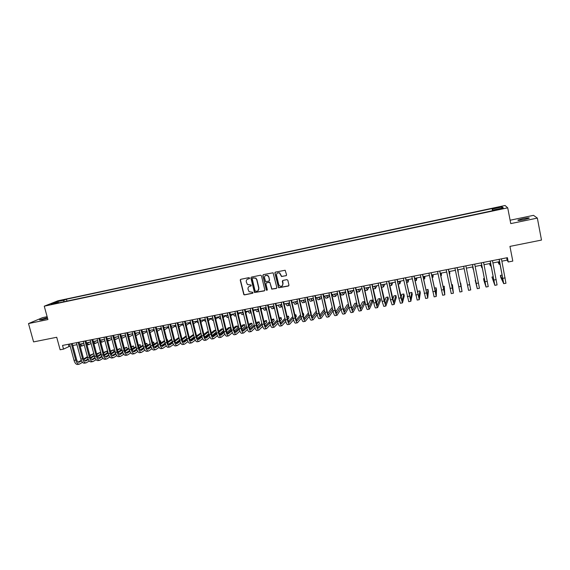 <?xml version="1.0" encoding="UTF-8"?>
<svg xmlns="http://www.w3.org/2000/svg" width="570" height="570" viewBox="0 0 570 570"><rect width="100%" height="100%" fill="white"/><g stroke="black" fill="none" stroke-linecap="round" stroke-linejoin="round"><path stroke-width="0.85" d="M249.596 278.053L248.926 277.618L240.825 279.3L240.255 280.24L243.825 294.64L244.566 294.889L252.653 293.251L252.888 292.303L249.069 291.69L248.028 289.204C247.815 287.665 248.427 286.66 249.874 286.211L250.921 285.99L251.135 285.021L247.423 284.516L246.297 281.943C246.076 280.397 246.696 279.393 248.135 278.937L249.19 278.716L249.596 278.053M522.996 218.666L517.995 220.084C517.432 220.676 519.484 220.533 524.151 219.642L529.174 218.224C529.708 217.633 527.649 217.776 522.996 218.666M47.381 317.604L39.572 319.863L41.867 319.791L47.559 318.245M498.18 207.159L495.665 207.851L501.094 206.867L498.18 207.159M285.976 275.794L286.575 274.847L285.157 270.251L275.467 272.111L274.875 273.066L278.573 287.786L288.356 286.04L288.954 285.093L287.829 280.269L286.867 279.635L282.927 280.44L282.328 281.395L282.884 283.782C282.841 285.919 281.794 286.667 279.742 286.033L278.723 284.63L276.536 275.274C276.521 273.244 277.505 272.453 279.485 272.895L281.509 276.536L286.382 275.567M47.132 316.685L42.55 317.64L28.5 323.575L33.58 341.9L56.715 337.269L60.128 349.773L63.534 349.111L62.536 345.427L507.414 257.676L508.248 261.986L512.801 261.096L509.943 246.397L541.5 240.07L537.353 218.096L533.506 215.346L510.114 220.227M28.5 323.575L47.916 319.549L44.253 306.183L507.713 207.829L510.763 223.604L537.353 218.096M261.488 275.837L260.533 275.21L251.47 277.091L250.893 278.032L254.505 292.545L264.245 290.914L264.829 289.973L261.488 275.837M263.425 274.612L273.08 272.788L276.842 287.544L276.251 288.484L271.726 289.147L270.038 282.912L269.076 282.278L266.489 282.813L265.905 283.753L267.309 289.717L266.454 290.272L262.841 275.559L263.425 274.612M59.33 301.067L64.139 299.799L59.33 301.067M44.253 306.183L57.891 300.796L505.07 205.499L507.713 207.829M492.53 210.736L492.102 208.556L66.469 299.221L63.997 300.212L63.712 301.779M492.102 208.556L492.494 209.005L502.255 206.924L503.289 207.893L493.349 210.002L493.755 210.472L55.953 303.432L58.525 302.399L51.072 303.981L56.637 301.772L63.997 300.212M501.892 261.181L507.157 260.148L508.248 261.986M63.534 349.111L70.146 346.033M72.796 345.513L76.957 344.693M79.6 344.173L83.804 343.347M86.441 342.827L90.68 341.993M93.316 341.48L97.591 340.639M100.22 340.119L104.538 339.271M107.16 338.758L111.513 337.903M114.128 337.39L118.524 336.521M121.132 336.008L125.571 335.139M128.172 334.626L132.646 333.749M135.24 333.236L139.757 332.353M143.02 332.082L142.343 331.84L146.903 330.949M149.483 330.436L154.085 329.531M156.657 329.033L161.303 328.113M163.868 327.615L168.556 326.688M171.114 326.19L175.838 325.256M178.389 324.757L183.162 323.817M185.706 323.318L190.522 322.378M193.052 321.879L197.918 320.924M200.441 320.426L205.35 319.464M207.865 318.965L212.817 317.996M215.325 317.497L220.319 316.521M222.82 316.029L227.865 315.039M230.358 314.547L235.439 313.55M237.925 313.058L243.062 312.046M245.535 311.562L250.715 310.543M253.18 310.059L258.41 309.033M260.868 308.548L266.14 307.515M268.591 307.031L273.913 305.983M276.35 305.506L281.722 304.451M284.152 303.974L289.574 302.905M291.997 302.435L297.469 301.359M299.877 300.882L305.399 299.799M307.8 299.328L313.365 298.231M315.759 297.761L321.38 296.656M323.76 296.193L329.432 295.075M331.804 294.612L337.526 293.486M339.891 293.023L345.662 291.883M348.014 291.427L353.842 290.28M356.186 289.817L362.064 288.662M364.394 288.206L370.329 287.038M372.652 286.582L378.637 285.406M380.945 284.95L386.987 283.767M389.281 283.311L395.38 282.114M397.668 281.666L403.817 280.461M406.097 280.012L412.302 278.794M414.561 278.345L420.824 277.113M423.082 276.671L429.402 275.431M431.64 274.989L438.017 273.735M440.247 273.301L446.68 272.033M448.896 271.598L455.394 270.322M457.596 269.888L464.151 268.598M466.346 268.171L472.929 266.874M475.159 266.439L481.757 265.143M484.023 264.694L490.635 263.397M492.936 262.941L499.555 261.644M68.336 344.287L68.877 346.282M506.702 257.818L507.157 260.148M66.968 301.088L66.469 299.221M58.91 302.805L58.525 302.399M493.349 210.002L493.428 210.544M492.893 210.658L492.494 209.005M57.257 302.67L56.637 301.772M502.255 206.924L501.45 208.285M249.468 278.559L247.394 279.222M249.061 286.539L251.213 285.827M240.683 279.343L240.462 280.105L244.024 294.49L244.765 294.74L252.959 293.073M251.306 277.148L251.085 277.904L254.69 292.396L264.651 290.679M252.574 278.017L252.168 278.673L255.111 291.042L256.885 291.256C258.338 290.8 258.958 289.802 258.744 288.256L256.735 279.792L255.659 278.203L252.489 278.039M257.968 290.728L258.744 288.256M252.767 277.882L255.845 278.067L256.928 279.656L258.93 288.114M266.276 282.891L269.845 282.257L271.897 289.004L276.671 288.242M263.24 274.676L263.019 275.431L266.411 289.788L267.209 290.187M268.634 276.942L267.558 275.51C265.535 274.932 264.516 275.695 264.501 277.797L265.634 281.594L268.819 281.181L269.403 280.233L268.812 276.813L267.736 275.374L265.385 275.538M269.211 280.967L269.403 280.233M268.812 276.813L269.582 280.098M277.383 273.037L279.649 272.766L281.673 276.407L286.133 275.666M282.307 285.784L282.884 283.782M282.67 280.54L283.048 283.639M275.26 272.189L275.046 272.937L278.737 287.643L288.791 285.784M81.061 343.888L81.938 344.081L83.085 343.489M84.225 344.907L82.301 345.905L79.665 344.159M82.165 345.933L80.171 346.268M79.23 364.166L77.684 364.458C76.159 364.593 74.941 363.233 74.036 360.361L69.604 344.038M82.5 362.356L79.373 364.137C77.848 364.273 76.636 362.905 75.732 360.041L71.3 343.703M72.255 343.511L76.594 359.542C77.199 361.451 78.012 362.363 79.031 362.271L81.51 360.86M83.861 359.478L87.559 357.305M89.953 355.894L93.793 353.628L89.804 355.331M78.211 362.128L81.268 360.333M83.626 358.95L87.402 356.735M87.737 342.57L88.606 342.769L89.739 342.178M91.079 343.482L88.97 344.601L86.505 343.055M88.842 344.629L87.018 344.964M94.456 341.252L95.311 341.451L96.423 340.867M97.969 342.05L95.675 343.29L93.473 342.078M95.546 343.318L93.893 343.639M101.196 339.927L102.044 340.133L103.134 339.549M104.894 340.611L102.408 341.971L100.463 341.031M107.972 338.594L108.806 338.801L109.882 338.224M111.848 339.157L109.176 340.646L107.474 339.941M86.006 362.883L84.453 363.176C82.949 363.304 81.738 361.936 80.84 359.064L76.416 342.691M89.305 361.031L86.148 362.855C84.652 362.983 83.448 361.608 82.543 358.737L78.126 342.356M79.066 342.171L83.398 358.238C83.997 360.155 84.802 361.074 85.799 360.981L88.329 359.528M90.673 358.131L94.406 355.901M96.793 354.483L100.377 352.346L96.636 353.906M84.987 360.831L88.086 358.986M90.438 357.589L94.249 355.324M100.84 354.084L100.377 352.346M92.817 361.587L91.257 361.886C89.768 362.014 88.578 360.632 87.68 357.753L83.263 341.337M96.138 359.698L92.96 361.565C91.478 361.686 90.288 360.311 89.39 357.426L84.98 341.003M85.906 340.817L90.231 356.927C90.83 358.851 91.62 359.77 92.611 359.691L95.176 358.181M97.513 356.777L101.282 354.497M103.662 353.058L106.932 351.084L103.505 352.474M91.791 359.528L94.941 357.632M97.285 356.221L101.125 353.906M106.932 351.084L107.395 352.83L104.146 354.811M98.631 358.216L101.823 356.264L98.603 358.195M99.657 360.29L98.083 360.589C96.622 360.71 95.447 359.328 94.549 356.442L90.145 339.984M103.006 358.359L99.8 360.269C98.339 360.39 97.164 359 96.273 356.108L91.87 339.642M92.775 339.464L97.092 355.616C97.691 357.547 98.475 358.466 99.444 358.387L102.066 356.834M104.381 355.409L108.2 353.079M110.566 351.626L113.523 349.816L110.409 351.027M104.16 354.839L108.036 352.474M113.523 349.816L113.986 351.569L111.043 353.386M108.713 354.825L105.436 356.856M106.533 358.986L104.951 359.292C103.512 359.406 102.343 358.017 101.453 355.117L97.057 338.623M109.903 357.012L106.668 358.965C105.236 359.079 104.075 357.689 103.184 354.789L98.788 338.281M99.679 338.103L103.989 354.298C104.581 356.229 105.357 357.155 106.319 357.084L108.977 355.473M111.292 354.041L115.14 351.647M117.498 350.187L120.142 348.541L117.342 349.574M105.5 356.898L108.742 354.889M111.064 353.45L114.983 351.027M120.142 348.541L120.605 350.301L117.969 351.947M115.646 353.407L112.304 355.502M114.784 337.262L115.603 337.469L116.658 336.891M118.831 337.697L115.966 339.314L114.506 338.808M113.437 357.682L111.848 357.981C110.43 358.095 109.276 356.699 108.386 353.792L103.997 337.248M116.829 355.659L113.573 357.654C112.162 357.768 111.015 356.364 110.124 353.457L105.742 336.906M106.618 336.735L110.922 352.972C111.513 354.911 112.276 355.837 113.216 355.766L115.931 354.105M118.232 352.659L122.123 350.208M124.467 348.726L126.789 347.265L124.303 348.099M112.404 355.573L115.689 353.507M118.004 352.053L121.951 349.574M126.789 347.265L127.252 349.025L124.937 350.5M122.614 351.975L119.216 354.141M121.624 335.915L122.429 336.129L123.462 335.552M125.849 336.222L122.799 337.982L121.56 337.639M120.377 356.364L118.774 356.67C117.384 356.777 116.244 355.374 115.354 352.459L110.979 335.873M123.797 354.291L120.512 356.336C119.123 356.442 117.99 355.039 117.107 352.125L112.725 335.531M113.594 335.36L117.883 351.64C118.475 353.578 119.23 354.519 120.156 354.447L122.913 352.73M125.201 351.27L129.126 348.755M131.463 347.258L133.465 345.983L131.299 346.617M119.337 354.241L122.671 352.118M124.98 350.643L128.963 348.106M133.465 345.983L133.929 347.743L131.934 349.032M129.618 350.529L126.148 352.766M128.492 334.562L129.283 334.782L130.302 334.205M132.903 334.74L129.654 336.635L128.642 336.435M127.352 355.039L125.735 355.345C124.367 355.452 123.241 354.041 122.358 351.12L117.99 334.49M130.794 352.923L127.48 355.017C126.12 355.117 124.994 353.706 124.117 350.785L119.75 334.141M120.598 333.977L124.88 350.301C125.464 352.246 126.212 353.186 127.124 353.122L129.924 351.348M132.204 349.866L136.173 347.294M138.496 345.783L140.177 344.693L138.325 345.121M126.305 352.901L129.682 350.714M131.984 349.225L136.002 346.631M140.177 344.693L140.633 346.46L138.959 347.558M136.65 349.068L133.124 351.391M135.396 333.208L136.173 333.429L137.171 332.859M139.935 333.272L136.843 335.167L135.746 335.189M132.81 334.383L132.447 333.785M134.356 353.714L132.732 354.02C131.385 354.12 130.274 352.702 129.397 349.773L125.037 333.101M137.819 351.54L134.484 353.685C133.145 353.785 132.041 352.367 131.157 349.439L126.804 332.752M127.637 332.588L131.905 348.954C132.489 350.906 133.23 351.854 134.128 351.79L136.971 349.959M139.244 348.455L143.248 345.819M145.564 344.287L146.917 343.397L145.407 343.682M133.309 351.555L136.729 349.303M139.023 347.8L143.07 345.135M146.917 343.397L147.374 345.163L146.02 346.068M143.718 347.6L140.127 350.001M143.099 332.068L144.075 331.505M146.889 331.868L142.878 333.906M140.028 333.379L139.401 332.424M149.532 330.629L151.007 330.137M153.871 330.45L150.038 332.588M147.252 332.303L146.383 331.049M156.736 329.332L157.976 328.769M160.89 329.033L157.306 331.227M154.506 331.163L153.394 329.667M163.96 327.964L164.979 327.394M167.936 327.6L164.431 329.831M161.773 329.966L160.448 328.284M171.2 326.539L172.012 326.012M175.018 326.161L171.67 328.384M169.069 328.712L167.53 326.895M178.46 325.035L179.08 324.622M182.136 324.708L178.923 326.881M176.387 327.408L174.648 325.491M185.756 323.518L186.176 323.226M189.29 323.247L186.219 325.37M183.725 326.04L181.802 324.088M196.472 321.772L193.543 323.838M191.085 324.615L188.984 322.677M203.69 320.29L200.911 322.299M198.474 323.169L196.208 321.259M210.95 318.801L208.307 320.746M205.905 321.715L203.462 319.834M218.232 317.291L215.738 319.179M213.045 318.915L212.574 318.039M213.372 320.255L212.724 320.376L210.75 318.402M225.556 315.773L223.205 317.597M220.661 317.903L219.913 316.599M220.875 318.78L220.006 318.951L218.075 316.963M141.396 352.374L139.757 352.688C138.439 352.78 137.341 351.355 136.465 348.42L132.112 331.704M144.887 350.151L141.524 352.353C140.206 352.445 139.116 351.02 138.239 348.085L133.886 331.355M134.705 331.191L138.973 347.6C139.55 349.56 140.284 350.507 141.161 350.45L144.053 348.555M146.319 347.037L150.352 344.33M152.66 342.784L153.686 342.093L152.539 342.314M140.341 350.201L143.811 347.885M146.098 346.353L150.174 343.632M153.686 342.093L154.142 343.867L153.116 344.565M150.822 346.118L147.167 348.598M148.464 351.035L146.818 351.348C145.521 351.434 144.438 350.009 143.569 347.059L139.23 330.301M151.983 348.747L148.592 351.013C147.302 351.099 146.219 349.666 145.35 346.724L141.011 329.952M141.816 329.788L146.07 346.239C146.647 348.206 147.366 349.161 148.228 349.104L151.171 347.144M153.423 345.612L157.498 342.827M159.792 341.259L160.491 340.782L159.707 340.931M147.416 348.84L150.929 346.453M153.209 344.907L157.313 342.114M160.491 340.782L160.947 342.563L160.248 343.047M157.961 344.622L154.249 347.187M155.574 349.688L153.914 350.001C152.646 350.087 151.577 348.648 150.708 345.698L146.376 328.89M159.115 347.344L155.696 349.666C154.427 349.745 153.366 348.313 152.496 345.356L148.164 328.541M148.955 328.384L153.202 344.879C153.779 346.845 154.484 347.807 155.332 347.75L158.325 345.726M160.562 344.166L164.673 341.309M166.953 339.727L167.323 339.471L166.91 339.549M154.52 347.472L158.075 345.014M160.348 343.439L164.481 340.582M167.323 339.471L167.779 341.252L167.409 341.516M165.129 343.112L161.353 345.762M162.714 348.334L161.046 348.648C159.799 348.726 158.745 347.287 157.883 344.323L153.558 327.472M166.276 345.926L162.835 348.313C161.595 348.391 160.541 346.945 159.678 343.981L155.361 327.116M156.13 326.966L160.362 343.503C160.94 345.484 161.638 346.446 162.471 346.396L165.507 344.294M167.737 342.713L171.876 339.784M161.652 346.097L165.257 343.56M167.523 341.964L171.691 339.029M174.185 338.153L174.605 339.962M172.34 341.587L168.499 344.33M169.888 346.973L168.207 347.294C166.989 347.365 165.948 345.919 165.086 342.948L160.776 326.054M173.48 344.494L170.002 346.952C168.791 347.023 167.751 345.57 166.896 342.599L162.585 325.691M163.341 325.548L167.566 342.128C168.136 344.109 168.827 345.078 169.639 345.028L172.724 342.855M174.947 341.252L179.123 338.238M168.827 344.715L172.475 342.093M174.734 340.475L178.923 337.461M179.578 340.048L175.681 342.891M177.099 345.605L175.41 345.926C174.213 345.997 173.187 344.536 172.332 341.558L168.029 324.622M180.711 343.055L177.213 345.584C176.023 345.648 175.004 344.195 174.149 341.209L169.846 324.259M170.587 324.116L174.798 340.739C175.368 342.727 176.052 343.703 176.843 343.66L179.977 341.402M182.186 339.777L186.397 336.678M176.03 343.325L179.728 340.618M181.972 338.972L186.198 335.88M186.853 338.487L182.899 341.43M184.345 344.23L182.642 344.558C181.474 344.615 180.462 343.154 179.607 340.169L175.318 323.183M187.986 341.608L184.452 344.209C183.291 344.273 182.286 342.805 181.431 339.82L177.142 322.82M177.868 322.677L182.072 339.349C182.635 341.344 183.312 342.321 184.089 342.278L187.266 339.941M189.468 338.288L193.707 335.103M193.536 334.426L189.254 337.461M183.269 341.929L187.017 339.129M194.156 336.913L190.152 339.962M191.62 342.855L189.91 343.176C188.763 343.233 187.772 341.765 186.924 338.765L182.642 321.737M195.289 340.147L191.734 342.834C190.594 342.884 189.603 341.416 188.756 338.416L184.473 321.373M185.179 321.238L189.375 337.953C189.938 339.948 190.601 340.931 191.363 340.896L194.591 338.466M196.778 336.785L201.046 333.507M200.925 333.008L196.565 335.93M190.551 340.525L194.341 337.625M201.502 335.324L197.434 338.48M198.937 341.466L197.213 341.793C196.094 341.843 195.118 340.368 194.27 337.362L190.002 320.283M202.628 338.673L199.044 341.444C197.933 341.494 196.956 340.019 196.116 337.012L191.848 319.92M192.532 319.784L196.721 336.549C197.277 338.552 197.933 339.535 198.673 339.506L201.951 336.984M204.131 335.267L208.428 331.897M208.349 331.583L207.231 331.797L203.91 334.383M197.861 339.107L201.695 336.115M208.877 333.714L204.758 336.984M206.29 340.069L204.552 340.404C203.462 340.447 202.493 338.965 201.659 335.951L197.398 318.829M210.009 337.191L206.39 340.055C205.307 340.098 204.345 338.608 203.511 335.595L199.251 318.459M199.92 318.331L204.096 335.132C204.651 337.148 205.293 338.138 206.019 338.11L209.347 335.488M211.513 333.742L215.838 330.265M215.809 330.144L214.277 330.443L211.292 332.83M205.207 337.682L209.09 334.583M216.287 332.082L212.118 335.474M213.672 338.673L211.926 339C210.864 339.043 209.917 337.554 209.076 334.533L204.83 317.362M217.419 335.694L213.779 338.651C212.717 338.687 211.776 337.198 210.936 334.177L206.689 316.991M207.345 316.863L211.513 333.714C212.061 335.73 212.695 336.728 213.401 336.699L216.771 333.977M218.937 332.196L223.134 328.733L221.36 329.075L218.702 331.248M212.589 336.257L216.522 333.037M223.134 328.733L223.583 330.557L219.514 333.949M221.096 337.262L219.336 337.597C218.303 337.632 217.369 336.136 216.536 333.101L212.296 315.887M224.865 334.184L221.196 337.24C220.17 337.276 219.236 335.78 218.403 332.745L214.17 315.516M214.805 315.395L218.958 332.289C219.514 334.312 220.134 335.31 220.818 335.288L224.238 332.453M226.39 330.636L230.259 327.365L228.477 327.707L226.155 329.66M220.013 334.818L223.982 331.476M230.259 327.365L230.708 329.189L226.945 332.403M232.916 314.248L230.708 315.994M228.285 316.785L227.28 315.153M228.413 317.305L227.33 317.519L225.435 315.516M240.312 312.702L238.246 314.384M235.93 315.559L234.69 313.692M235.994 315.823L234.69 316.079L232.831 314.063M249.61 310.764L251.263 312.83L249.51 313.179L247.736 311.135L245.82 312.745M243.59 314.248L242.129 312.232M243.611 314.334L242.079 314.633L240.262 312.602M250.43 310.6L250.793 310.871M255.061 309.695L253.429 311.099M228.556 335.851L226.782 336.186C225.777 336.214 224.858 334.711 224.031 331.669L219.806 314.405M232.353 332.659L228.656 335.83C227.651 335.858 226.739 334.355 225.912 331.312L221.687 314.034M222.307 313.913L226.447 330.857C226.995 332.88 227.608 333.892 228.278 333.87L231.741 330.913M233.885 329.054L237.419 325.99L235.624 326.332L233.636 328.049M227.466 333.365L231.484 329.902M237.419 325.99L237.861 327.821L234.42 330.849M236.051 334.426L234.27 334.768C233.287 334.79 232.389 333.279 231.562 330.23L227.344 312.923M239.877 331.12L236.144 334.412C235.175 334.433 234.27 332.916 233.451 329.866L229.24 312.545M229.838 312.431L233.971 329.417C234.519 331.448 235.118 332.46 235.766 332.445L239.279 329.36M241.409 327.465L244.608 324.608L242.806 324.95L241.153 326.418M234.961 331.911L239.015 328.313M244.608 324.608L245.05 326.439L241.922 329.268M243.59 333.001L241.787 333.336C240.839 333.357 239.949 331.84 239.129 328.783L234.926 311.427M247.43 329.567L243.675 332.98C242.727 332.994 241.851 331.476 241.032 328.42L236.828 311.049M237.412 310.935L241.53 327.971C242.079 330.009 242.663 331.02 243.297 331.013L246.86 327.793M248.969 325.848L251.833 323.219L250.023 323.568L248.712 324.765M242.485 330.443L246.589 326.695M251.833 323.219L252.275 325.057L249.468 327.672M240.333 279.656L240.376 280.155M251.156 331.562L249.346 331.904C248.42 331.918 247.551 330.393 246.739 327.322L242.549 309.923M255.025 327.992L251.242 331.548C250.323 331.555 249.461 330.03 248.648 326.959L244.459 309.546M245.022 309.432L249.133 326.517C249.674 328.562 250.251 329.581 250.864 329.574L254.469 326.204M256.564 324.216L259.094 321.822L257.277 322.171L256.3 323.09M250.052 328.961L254.191 325.071M259.094 321.822L259.528 323.667L257.049 326.054M257.918 309.132L258.495 309.396M262.392 308.249L261.074 309.424M258.951 311.305L257.12 309.289M258.766 311.363L256.97 311.719L255.239 309.66M258.766 330.123L256.942 330.465C256.051 330.472 255.196 328.94 254.384 325.862L250.202 308.413M262.656 326.403L258.851 330.101C257.961 330.108 257.113 328.569 256.3 325.498L252.125 308.035M252.674 307.928L256.764 325.05C257.305 327.102 257.868 328.128 258.466 328.128L262.122 324.601M264.202 322.563L266.382 320.418L263.917 321.387M257.654 327.479L261.837 323.418M266.382 320.418L266.824 322.271L264.665 324.408M265.442 307.65L266.197 307.757M269.767 306.803L268.755 307.729M266.653 309.667L266.354 309.881L264.672 307.8M266.283 309.895L264.473 310.251L262.784 308.171M266.411 328.669L264.58 329.018C263.711 329.018 262.877 327.479 262.065 324.394L257.897 306.895M270.33 324.793L266.489 328.655C265.634 328.655 264.801 327.109 263.995 324.024L259.827 306.51M260.355 306.411L264.444 323.582C264.979 325.641 265.535 326.667 266.105 326.674L269.802 322.976M271.869 320.882L273.714 319.008L271.577 319.663M265.299 325.976L269.51 321.744M273.714 319.008L274.149 320.86L272.317 322.748M273.002 306.168L273.942 306.09M277.177 305.342L276.471 306.012M274.391 308L273.899 308.406L272.261 306.311M273.828 308.42L272.011 308.776L270.358 306.681M274.092 327.216L272.246 327.565C271.413 327.558 270.593 326.012 269.788 322.919L265.634 305.37M278.032 323.161L274.17 327.194C273.344 327.187 272.524 325.641 271.726 322.549L267.572 304.986M268.085 304.886L272.154 322.107C272.688 324.173 273.23 325.206 273.785 325.206L277.526 321.33M279.571 319.179L281.074 317.59L279.279 317.939M272.98 324.465L277.227 320.041M281.074 317.59L281.516 319.449L280.012 321.053M280.604 304.672L281.096 304.964L281.644 304.466M284.615 303.881L284.223 304.273M282.157 306.311L281.487 306.916L279.891 304.815M281.416 306.931L279.585 307.294L277.982 305.185M281.815 325.748L279.956 326.097C279.15 326.09 278.345 324.53 277.554 321.43L273.408 303.831M285.777 321.509L281.894 325.734C281.088 325.719 280.29 324.166 279.5 321.06L275.36 303.447M275.844 303.354L279.906 320.625C280.44 322.691 280.967 323.732 281.502 323.739L285.285 319.656M287.309 317.447L288.477 316.172L287.066 316.443M280.697 322.948L284.971 318.317M288.477 316.172L288.912 318.031L287.743 319.328M288.242 303.169L288.712 303.468L289.239 302.976M289.966 304.601L289.104 305.427L287.551 303.304M289.04 305.442L287.195 305.798L285.634 303.682M274.961 272.488L275.011 272.966M289.574 324.273L287.708 324.629C286.931 324.615 286.14 323.048 285.349 319.941L281.217 302.292M293.557 319.834L289.653 324.266C288.876 324.245 288.099 322.677 287.309 319.563L283.176 301.908M283.653 301.815L287.7 319.136C288.228 321.209 288.748 322.25 289.261 322.264L293.08 317.967M295.075 315.687L295.908 314.74L294.904 314.932M288.448 321.416L292.752 316.557M295.908 314.74L296.343 316.607L295.517 317.568M295.916 301.665L296.371 301.965L296.87 301.473M297.818 302.862L296.763 303.931L295.253 301.794M296.699 303.938L294.847 304.302L293.329 302.171M297.376 322.798L295.495 323.154C294.747 323.133 293.978 321.558 293.194 318.438L289.076 300.746M301.373 318.124L297.447 322.784C296.706 322.755 295.944 321.188 295.153 318.067L291.042 300.354M291.491 300.269L295.531 317.632C296.051 319.713 296.564 320.76 297.055 320.782L300.91 316.243M302.884 313.892L303.375 313.308L302.77 313.422M296.243 319.863L300.568 314.768M303.375 313.308L303.81 315.182L303.318 315.773M303.625 300.148L304.067 300.454L304.544 299.97M305.698 301.103L304.466 302.421L302.998 300.269M304.401 302.435L302.535 302.798L301.06 300.654M305.214 321.309L303.318 321.672C302.599 321.637 301.851 320.062 301.067 316.934L296.963 299.186M309.232 316.386L305.285 321.295C304.572 321.266 303.824 319.685 303.048 316.557L298.944 298.801M299.378 298.716L303.397 316.129C303.917 318.217 304.416 319.271 304.893 319.293L308.776 314.49M304.074 318.302L308.42 312.944M310.885 311.861L311.156 313.942M311.377 298.623L311.804 298.937L312.253 298.452M313.614 299.307L312.196 300.91L310.771 298.744M312.139 300.917L310.258 301.288L308.826 299.129M313.094 319.82L311.184 320.176C310.5 320.141 309.767 318.559 308.99 315.417L304.893 297.626M317.12 314.612L313.158 319.806C312.481 319.77 311.754 318.181 310.978 315.039L306.888 297.234M307.301 297.148L311.305 314.612C311.826 316.706 312.31 317.768 312.766 317.789L316.678 312.709M311.947 316.728L316.307 311.078M319.164 297.091L319.57 297.405L319.998 296.927M321.565 297.469L319.969 299.385L318.594 297.205M319.92 299.4L318.024 299.77L316.635 297.59M321.017 318.317L319.093 318.68C318.438 318.637 317.718 317.041 316.948 313.892L312.866 296.051M325.05 312.795L321.074 318.302C320.426 318.26 319.713 316.663 318.943 313.514L314.868 295.659M315.26 295.581L319.257 313.094C319.77 315.189 320.247 316.257 320.682 316.286L324.615 310.885M324.252 309.289L319.856 315.132M326.995 295.552L327.387 295.873L327.786 295.403M329.553 295.602L327.786 297.853L326.446 295.659M327.729 297.868L325.826 298.238L324.48 296.051M328.976 316.806L327.038 317.169C326.411 317.127 325.719 315.524 324.95 312.367L320.882 294.469M333.015 310.928L329.033 316.792C328.413 316.742 327.721 315.139 326.952 311.982L322.891 294.077M323.268 293.999L327.251 311.562C327.757 313.664 328.22 314.74 328.634 314.775L332.581 309.018M332.296 307.743L331.712 307.857L327.807 313.521M334.861 294.006L335.231 294.334L335.609 293.863M337.575 293.678L335.637 296.322L334.348 294.113M335.588 296.329L333.671 296.706L332.367 294.498M336.97 315.288L335.025 315.659C334.433 315.602 333.749 313.992 332.987 310.828L328.94 292.88M341.01 309.011L337.027 315.281C336.442 315.224 335.766 313.607 335.003 310.443L330.956 292.481M331.312 292.41L335.281 310.023L336.628 313.251L340.582 307.095M340.376 306.19L339.357 306.382L335.794 311.883M342.762 292.453L343.126 292.781L343.468 292.317M345.484 291.926L343.525 294.776L342.285 292.553M343.482 294.783L341.551 295.16L340.297 292.944M345.014 313.764L343.047 314.134C342.492 314.077 341.829 312.453 341.074 309.282L337.034 291.284M349.04 307.031L345.064 313.757C344.508 313.692 343.853 312.068 343.097 308.89L339.065 290.885M339.399 290.821L343.354 308.477L344.665 311.719L348.612 305.121M348.505 304.622L347.03 304.907L343.824 310.23M350.714 290.892L351.056 291.227L351.369 290.764M353.257 290.394L351.455 293.222L350.258 290.985M351.412 293.229L349.467 293.614L348.263 291.377M353.094 312.232L351.12 312.602C350.593 312.538 349.952 310.914 349.196 307.729L345.171 289.681M357.098 304.978L353.144 312.225C352.623 312.153 351.982 310.522 351.234 307.337L347.216 289.275M347.522 289.218L351.469 306.924L352.737 310.187L356.678 303.069L354.754 303.425L351.889 308.541M358.701 289.325L359.022 289.66L359.314 289.204M361.074 288.855L359.428 291.662L358.274 289.41M359.385 291.669L357.426 292.054L356.271 289.802M361.216 310.693L359.228 311.07C358.73 310.992 358.11 309.36 357.362 306.161L353.35 288.064M355.694 287.601L359.62 305.363L360.86 308.641L364.451 301.559L364.871 303.475L361.259 310.686C360.774 310.607 360.155 308.969 359.413 305.769L355.402 287.658M364.451 301.559L362.506 301.936L359.991 306.824M366.724 287.75L367.03 288.085L367.294 287.636M368.925 287.316L367.436 290.094L366.332 287.822M367.401 290.102L365.427 290.486L364.572 289.019M369.381 309.139L367.379 309.524C366.916 309.439 366.31 307.8 365.57 304.594L361.572 286.446M363.909 285.983L367.821 303.796L369.018 307.088L372.253 300.055L372.673 301.979L369.424 309.132C368.968 309.054 368.37 307.408 367.629 304.202L363.639 286.04M372.253 300.055L370.301 300.433L368.127 305.071M374.789 286.161L375.081 286.503L375.317 286.062M376.82 285.762L375.488 288.52L374.433 286.233M375.452 288.527L373.471 288.912L373.058 288.448M377.589 307.586L375.573 307.971C375.138 307.878 374.561 306.233 373.82 303.019L369.845 284.815M372.16 284.359L377.219 305.527L380.097 298.552L380.511 300.476L377.625 307.579C377.205 307.487 376.628 305.834 375.894 302.62L371.911 284.401M380.097 298.552L378.131 298.929L376.307 303.261M382.905 284.565L383.168 284.915L383.382 284.473M384.75 284.202L383.574 286.938L382.57 284.63M383.546 286.945L381.458 287.316M385.833 306.019L383.809 306.404L382.114 301.43L378.152 283.176M380.461 282.72L385.463 303.96L387.971 297.034L388.391 298.965L385.869 306.019L384.194 301.031L380.233 282.763M387.971 297.034L385.997 297.412L384.522 301.402M391.049 282.969L391.305 283.318L391.483 282.884M392.716 282.642L391.711 285.342L390.756 283.026M394.126 304.451L392.082 304.836L390.45 299.834L386.503 281.53M388.804 281.074L393.749 302.378L395.894 295.509L396.307 297.447L394.162 304.444L392.545 299.435L388.597 281.117M395.894 295.509L393.906 295.894L392.766 299.457M399.242 281.359L399.477 281.715L399.627 281.281M400.731 281.067L399.884 283.746L398.979 281.409M402.463 302.87L400.404 303.261L398.836 298.231L394.896 279.87M397.183 279.421L402.078 300.796L403.852 293.985L404.265 295.923L402.491 302.862L400.938 297.832L397.005 279.457M403.852 293.985L401.857 294.362L401.038 297.412M407.479 279.742L407.693 280.105L407.814 279.671M408.783 279.485L408.099 282.136L407.244 279.785M410.842 301.281L408.768 301.673L403.339 278.203M405.612 277.754L410.45 299.2L411.846 292.446L412.26 294.391L410.863 301.274L405.455 277.79M411.846 292.446L409.844 292.83L409.324 295.217M415.751 278.11L415.943 278.481L416.043 278.053M416.87 277.889L416.357 280.518L415.551 278.153M414.091 276.087L418.865 297.597L419.883 290.899L420.297 292.852L419.285 299.678L417.176 300.077L411.825 276.536M419.285 299.678L413.948 276.115M419.883 290.899L417.874 291.284L417.618 292.83M424.073 276.478L424.244 276.849L424.315 276.429M425.006 276.293L424.657 278.894L423.902 276.507M427.728 298.074L425.626 298.473L420.354 274.847M422.605 274.405L427.329 295.987L427.963 289.346L428.369 291.298L427.749 298.074L422.491 274.427M427.963 289.346L425.897 290.116M432.43 274.833L432.587 275.21L432.623 274.797M433.179 274.69L433.001 277.262L432.295 274.861M436.242 296.464L434.119 296.863L428.925 273.158M431.169 272.716L435.836 294.369L436.078 287.786L436.485 289.745L436.257 296.464L431.077 272.738M436.078 287.786L434.368 288.114M440.838 273.18L440.973 273.564L440.981 273.151M441.394 273.073L441.387 275.623L440.738 273.201M444.792 294.84L442.662 295.246L437.546 271.455M439.776 271.021L444.386 292.745L444.237 286.211L444.807 294.84L439.705 271.035M444.237 286.211L442.968 286.461M449.281 271.519L449.402 271.911L449.381 271.505M449.645 271.448L449.816 273.971L449.217 271.534M448.433 269.311L452.979 291.106L452.438 284.637L453.399 293.208L451.248 293.614L446.21 269.752M453.399 293.208L448.383 269.318M452.438 284.637L451.604 284.801M457.774 269.852L457.874 270.244L457.817 269.845M457.945 269.824L458.294 272.31L457.746 269.859M457.133 267.594L461.615 289.467L460.681 283.055L462.042 291.569L459.876 291.983L454.924 268.028M462.042 291.569L457.111 267.601M460.681 283.055L460.289 283.126M467.486 285.1L469.68 284.679L470.734 289.923L468.554 290.337L463.681 266.304M469.68 284.679L465.882 265.869M472.744 266.91L472.808 267.316L472.701 266.924M472.566 266.945L473.228 269.389L472.772 266.91M475.601 280.184L475.202 280.262L477.275 288.684L472.487 264.565M477.282 288.684L479.463 288.263L474.696 264.131M472.466 264.573L476.848 286.567L475.202 280.262M481.358 265.221L481.401 265.627L481.258 265.235M480.98 265.292L481.821 267.708L481.422 265.207M484.422 278.488L483.559 278.652L483.951 280.647L486.046 287.016L481.344 262.82M486.053 287.016L488.248 286.603L483.567 262.385M481.294 262.827L485.619 284.9L483.559 278.652M490.022 263.518L490.036 263.931L489.865 263.547M489.438 263.632L490.464 266.012L490.122 263.497M493.278 276.785L491.953 277.034L494.86 285.349L490.243 261.067M494.874 285.342L497.076 284.929L492.48 260.625M490.172 261.081L494.432 283.219L491.953 277.034M498.722 261.808L498.722 262.221L498.522 261.844M497.945 261.958L499.149 264.316L498.864 261.78M502.191 275.068L500.396 275.417L500.788 277.419L503.723 283.668L499.192 259.3M503.738 283.661L505.946 283.247L501.436 258.858M499.099 259.314L503.289 281.537L500.396 275.417M61.638 300.561L61.532 300.183M81.61 344.102L82.158 343.995M74.036 360.361L75.732 360.041M78.639 362.285L79.294 362.164M88.286 342.791L88.827 342.684M94.998 341.473L95.525 341.366M101.731 340.147L102.251 340.048M108.499 338.815L109.013 338.715M80.84 359.064L82.543 358.737M85.422 360.995L86.063 360.874M87.68 357.753L89.39 357.426M92.233 359.698L92.867 359.577M94.549 356.442L96.273 356.108M99.08 358.402L99.7 358.281M101.453 355.117L103.184 354.789M105.956 357.091L106.569 356.977M115.304 337.483L115.803 337.383M108.386 353.792L110.124 353.457M112.86 355.773L113.466 355.659M122.13 336.143L122.628 336.043M115.354 352.459L117.107 352.125M119.807 354.454L120.398 354.341M128.998 334.79L129.483 334.697M122.358 351.12L124.117 350.785M126.775 353.129L127.359 353.015M135.895 333.436L136.365 333.343M129.397 349.773L131.157 349.439M133.786 351.79L134.356 351.683M142.821 332.075L143.284 331.982M149.782 330.707L150.238 330.621M156.771 329.339L157.22 329.246M136.465 348.42L138.239 348.085M140.826 350.45L141.388 350.343M143.569 347.059L145.35 346.724M147.901 349.104L148.449 349.004M150.708 345.698L152.496 345.356M155.012 347.75L155.553 347.65M157.883 344.323L159.678 343.981M162.151 346.396L162.678 346.296M165.086 342.948L166.896 342.599M169.333 345.028L169.846 344.928M172.332 341.558L174.149 341.209M176.543 343.653L177.049 343.56M179.607 340.169L181.431 339.82M183.789 342.278L184.281 342.178M186.924 338.765L188.756 338.416M191.071 340.889L191.556 340.796M194.27 337.362L196.116 337.012M198.388 339.499L198.859 339.406M201.659 335.951L203.511 335.595M205.742 338.096L206.205 338.01M209.076 334.533L210.936 334.177M213.13 336.692L213.579 336.606M216.536 333.101L218.403 332.745M220.561 335.281L220.996 335.196M224.031 331.669L225.912 331.312M228.021 333.856L228.442 333.778M231.562 330.23L233.451 329.866M235.517 332.431L235.93 332.353M239.129 328.783L241.032 328.42M243.055 330.999L243.454 330.921M246.739 327.322L248.648 326.959M250.629 329.553L251.014 329.481M254.384 325.862L256.3 325.498M258.238 328.106L258.616 328.035M262.065 324.394L263.995 324.024M265.891 326.653L266.247 326.582M269.788 322.919L271.726 322.549M277.554 321.43L279.5 321.06M285.349 319.941L287.309 319.563M293.194 318.438L295.153 318.067M301.067 316.934L303.048 316.557M308.99 315.417L310.978 315.039M316.948 313.892L318.943 313.514M324.95 312.367L326.952 311.982M332.987 310.828L335.003 310.443M341.074 309.282L343.097 308.89M349.196 307.729L351.234 307.337M357.362 306.161L359.413 305.769M365.57 304.594L367.629 304.202M373.82 303.019L375.894 302.62M382.114 301.43L384.194 301.031M390.45 299.834L392.545 299.435M398.836 298.231L400.938 297.832M407.258 296.621L409.367 296.215M415.722 294.996L417.853 294.59M424.237 293.372L426.374 292.966M432.801 291.733L434.946 291.32M441.401 290.087L443.56 289.674M450.051 288.434L452.217 288.021M458.743 286.767L460.93 286.354M476.278 283.418L478.479 282.998M485.113 281.73L487.329 281.302M493.998 280.027L496.221 279.599M502.925 278.317L505.17 277.889M518.059 220.44L517.995 220.084M100.797 342.285L102.279 341.993M107.73 340.931L109.048 340.675M114.698 339.563L115.845 339.342M121.702 338.195L122.678 338.003M128.742 336.82L129.54 336.663M135.81 335.431L136.429 335.31M142.913 334.041L143.355 333.956M389.802 285.72L391.683 285.349M398.181 284.081L399.862 283.746M406.609 282.428L408.077 282.143M415.074 280.768L416.342 280.526M423.588 279.108L424.643 278.901M432.146 277.426L432.986 277.262M440.753 275.745L441.38 275.623M449.402 274.049L449.808 273.971M481.828 267.708L482.256 267.622M490.471 266.012L491.126 265.884M499.163 264.309L500.047 264.138"/></g></svg>
